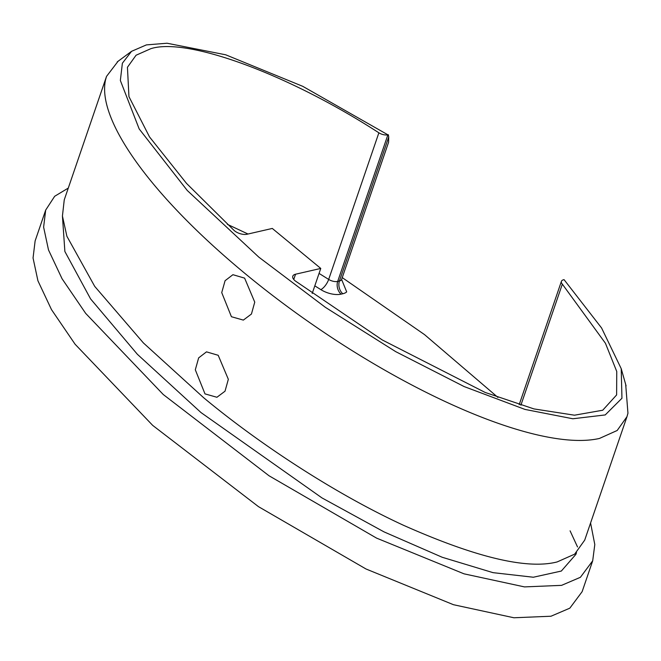 <?xml version="1.0" encoding="UTF-8"?>
<svg xmlns="http://www.w3.org/2000/svg" width="661" height="661" viewBox="0 0 661 661"><rect width="100%" height="100%" fill="white"/><g stroke="black" fill="none" stroke-linecap="round" stroke-linejoin="round"><path stroke-width="0.99" d="M204.993 393.882L195.309 369.788L198.655 357.874L206.496 351.859L218.204 355.296L228.334 379.298L225.021 391.205L216.924 397.269L204.993 393.882M231.416 316.718L221.732 292.616L225.079 280.702L232.92 274.695L244.62 278.132L254.749 302.127L251.444 314.033L243.347 320.098L231.416 316.718M625.694 384.454L627.95 413.232L626.983 416.661L617.176 430.493L599.428 438.458C583.357 442.085 562.04 440.755 535.493 434.467C508.846 428.072 478.969 417.207 445.861 401.863C412.704 386.429 378.811 367.681 344.183 345.612C309.571 323.485 276.819 299.706 245.942 274.274C215.139 248.825 188.517 223.641 166.093 198.713C143.784 173.818 127.35 151.055 116.799 130.432C106.38 109.875 102.629 93.011 105.545 79.832L106.52 76.403L118.063 61.283M106.52 76.403L64.249 199.87L62.431 216.04L66.893 236.274L94.721 286.387L143.379 342.919L203.671 397.74C257.848 442.837 334.078 493.329 403.59 525.33C475.937 557.471 527.123 569.666 557.157 561.933L574.657 554.149L584.704 540.128L626.983 416.661M342.241 277.612L424.536 334.623L497.948 397.435M590.579 522.991L594.801 544.524L592.694 560.809L580.399 577.301L561.569 585.357L524.487 586.902L464.039 573.839L376.588 538.12L269.044 475.78L163.267 394.526L85.666 313.372L62.068 278.76L48.493 249.924L43.618 227.136L45.692 210.066L54.673 196.276L68.281 188.088M570.088 530.841L577.524 546.961M592.694 560.809L582.126 591.678L569.832 608.17L551.001 616.226L513.919 617.771L453.471 604.708L366.012 568.989L258.476 506.648L152.699 425.395L75.09 344.232L51.5 309.629L37.925 280.785L33.05 257.997L35.124 240.926L45.692 210.066M150.865 48.666C187.427 37.057 288.956 74.519 378.877 132.803A7.453 3.602 18.9 0 0 387.891 134.811L302.771 86.335L225.707 54.797L167.043 43.229L146.395 44.898L131.531 51.335L122.376 63.233L120.352 80.485L139.182 128.936L187.253 190.467L258.781 257.104L325.394 307.348L395.724 351.652L464.162 386.578L524.974 409.415L572.847 418.768L605.22 414.934L621.951 398.252L621.216 368.664L601.593 327.996L564.064 279.653L563.61 279.76A7.453 3.602 18.9 0 0 561.412 281.338A7.453 3.602 18.9 0 0 562.337 284.131L605.443 343.274L616.746 371.465L616.622 394.931L602.716 410.233L574.5 415.199L533.939 408.911L485.141 392.444L382.347 339.994L295.434 281.041A9.32 4.503 -161.1 0 1 292.782 276.199A9.32 4.503 -161.1 0 1 295.541 274.224L320.767 268.432L272.291 228.442L247.065 234.234A9.32 4.503 -161.1 0 1 234.068 230.425L186.518 183.394L149.518 136.918L128.945 96.622L127.441 67.273L136.059 55.235L150.865 48.666M62.465 216.568L64.877 251.494L90.565 298.879L137.372 354.288L201.01 412.571L321.965 497.907L384.033 531.882L442.226 557.273L493.015 572.649L533.328 577.235L561.338 571.046L575.905 554.339L576.491 552.621M387.891 134.811L337.688 281.429L339.407 281.032A7.453 3.602 18.9 0 0 341.613 279.454L346.686 291.873A16.773 8.106 -161.1 0 1 342.828 293.748L341.109 294.145A16.773 8.106 -161.1 0 1 320.825 289.617L314.801 285.841M342.828 293.748A9.32 6.436 77.1 0 1 339.407 281.032L388.734 136.959L388.338 134.704M312.199 293.467L320.767 268.432M388.734 136.959L388.577 142.289L341.613 279.454A7.453 3.602 18.9 0 0 341.671 279.223M319.065 273.414L328.674 279.421L378.877 132.803M227.417 224.352L248.015 234.019M562.337 284.131L520.876 405.234M295.541 274.224L293.748 279.454M320.825 289.617A9.32 3.611 122.3 0 0 328.674 279.421A7.453 3.602 18.9 0 0 337.688 281.429A9.32 6.436 77.1 0 0 341.109 294.145M561.412 281.338L519.174 404.714M131.531 51.335L117.212 61.919M626.091 385.867L621.216 368.664"/></g></svg>
